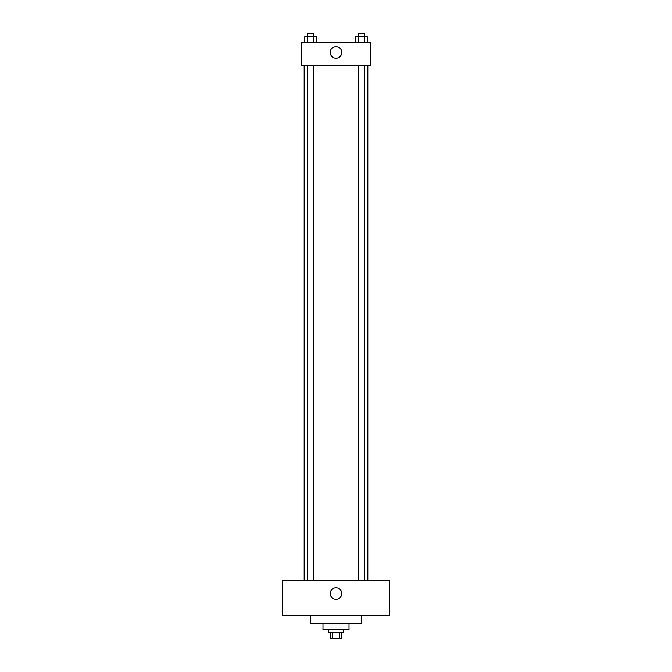 <?xml version="1.0" encoding="UTF-8"?>
<svg xmlns="http://www.w3.org/2000/svg" width="672" height="672" viewBox="0 0 672 672"><rect width="100%" height="100%" fill="white"/><g stroke="black" fill="none" stroke-linecap="round" stroke-linejoin="round"><path stroke-width="1.01" d="M339.713 632.612L339.713 638.4L330.212 638.4L330.212 632.612M339.713 638.4L341.788 638.4L341.788 632.612M343.232 629.723L343.232 632.612L328.768 632.612L328.768 629.723M332.287 632.612L332.287 638.4M349.02 623.204L349.02 629.723L322.98 629.723L322.98 623.204M361.318 615.25L361.318 623.204L310.682 623.204L310.682 615.25M389.533 615.25L282.467 615.25L282.467 580.524L389.533 580.524L389.533 615.25M336 587.756A5.788 5.788 0 0 1 341.015 596.442A5.788 5.788 0 0 1 330.985 596.442A5.788 5.788 0 0 1 336 587.756M367.828 65.428L367.828 580.524M358.1 580.524L358.1 65.428M313.9 65.428L313.9 580.524M370.726 65.428L301.274 65.428L301.274 42.277L370.726 42.277L370.726 65.428M341.788 52.408A5.788 5.788 0 0 1 333.11 57.422A5.788 5.788 0 0 1 333.11 47.401A5.788 5.788 0 0 1 341.788 52.408M367.198 42.277L367.198 36.49L355.505 36.49L355.505 42.277M364.274 36.49L364.274 42.277M358.428 36.49L358.428 42.277M358.1 36.49L358.1 33.6L364.602 33.6L364.602 36.49M316.495 42.277L316.495 36.49L304.802 36.49L304.802 42.277M313.572 36.49L313.572 42.277M307.726 36.49L307.726 42.277M307.398 36.49L307.398 33.6L313.9 33.6L313.9 36.49M304.172 65.428L304.172 580.524M364.602 580.524L364.602 65.428M307.398 65.428L307.398 580.524"/></g></svg>
